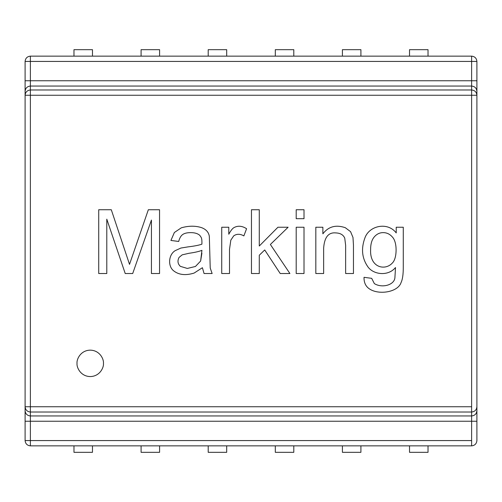 <?xml version="1.0" encoding="UTF-8"?>
<svg xmlns="http://www.w3.org/2000/svg" width="502" height="502" viewBox="0 0 502 502"><rect width="100%" height="100%" fill="white"/><g stroke="black" fill="none" stroke-linecap="round" stroke-linejoin="round"><path stroke-width="0.75" d="M471.616 406.739L471.616 95.261L30.384 95.261L30.384 406.739L471.616 406.739L471.616 412.016L30.384 412.016L30.384 415.951L471.616 415.951L471.616 412.016L471.616 421.234L30.384 421.234L30.384 440.574L471.616 440.574L471.616 421.234L471.616 445.858L30.384 445.858L471.616 445.858C474.804 445.519 476.561 443.755 476.9 440.574C476.561 443.755 474.804 445.519 471.616 445.858L471.616 440.574L30.384 440.574L30.384 445.858C27.196 445.519 25.439 443.755 25.1 440.574L25.1 61.426L25.1 440.574C25.439 443.755 27.196 445.519 30.384 445.858L30.384 440.574L25.1 440.574L30.384 440.574L30.384 421.234L476.9 421.234L476.9 440.574L476.9 421.234L471.616 421.234L471.616 415.951C474.804 415.618 476.561 413.855 476.9 410.674L476.9 421.234L476.9 410.674C476.561 413.855 474.804 415.618 471.616 415.951L30.384 415.951L30.384 421.234L25.1 421.234L30.384 421.234L30.384 415.951C27.196 415.618 25.439 413.855 25.1 410.674C25.439 413.855 27.196 415.618 30.384 415.951L30.384 412.016L471.616 412.016C474.804 411.684 476.561 409.921 476.9 406.739L476.9 410.674L476.9 406.739C476.561 409.921 474.804 411.684 471.616 412.016L471.616 406.739L30.384 406.739L30.384 412.016C27.196 411.684 25.439 409.921 25.1 406.739C25.439 409.921 27.196 411.684 30.384 412.016L30.384 406.739L25.1 406.739L30.384 406.739L30.384 95.261L471.616 95.261L471.616 406.739M396.229 227.237L403.282 227.237L403.282 267.246C403.288 274.425 402.554 279.526 401.073 282.538C398.055 292.296 378.313 295.446 368.957 288.568C365.544 286.084 363.9 282.331 364.032 277.317L371.681 278.334L374.354 283.599C381.802 288.368 394.484 285.174 394.917 277.568L395.507 267.547C387.977 276.684 373.168 274.619 367.771 266.65C361.929 258.147 360.982 248.565 364.923 237.898C369.139 225.674 387.582 221.514 396.229 232.928L396.229 227.237L396.229 232.928C387.582 221.514 369.139 225.674 364.923 237.898C360.982 248.565 361.929 258.147 367.771 266.65C373.168 274.619 387.977 276.684 395.507 267.547L394.917 277.568C394.484 285.174 381.802 288.368 374.354 283.599L371.681 278.334L364.032 277.317C363.9 282.331 365.544 286.084 368.957 288.568C378.313 295.446 398.055 292.296 401.073 282.538C402.554 279.526 403.288 274.425 403.282 267.246L403.282 227.237L396.229 227.237L403.282 227.237L403.282 267.246C403.288 274.425 402.554 279.526 401.073 282.538M304.011 227.237L304.011 273.534L296.199 273.534L296.199 227.237L304.011 227.237L296.199 227.237L296.199 273.534L304.011 273.534L296.199 273.534L296.199 227.237L304.011 227.237L304.011 273.534L304.011 227.237M259.283 273.534L259.283 255.229L259.283 273.534L251.464 273.534L251.464 209.736L259.283 209.736L259.283 246.011L277.932 227.237L288.123 227.237L270.371 244.48L289.911 273.534L280.223 273.534L264.717 249.958L259.283 255.229L264.717 249.958L280.223 273.534L289.911 273.534L270.371 244.48L288.123 227.237L277.932 227.237L259.283 246.011L259.283 209.736L251.464 209.736L251.464 273.534L259.283 273.534L251.464 273.534L251.464 209.736L259.283 209.736M201.471 227.613C206.102 229.332 208.719 232.263 209.328 236.411L210.219 268.012L212.133 273.534L204.063 273.534L202.406 267.717L194.123 273.069C185.696 275.667 178.888 274.933 173.692 270.86C167.599 266.167 168.54 254.577 175.223 250.636L180.871 248.051L187.88 246.902C194.23 246.143 198.899 245.233 201.898 244.185C202.099 237.841 201.34 237.528 199.727 235.306C197.732 233.53 194.745 232.639 190.766 232.627C187.114 232.621 184.397 233.273 182.609 234.585C180.845 235.877 179.54 238.168 178.706 241.462L170.931 240.445L174.37 232.501L181.297 227.826C188.532 225.743 195.259 225.668 201.471 227.613C206.102 229.332 208.719 232.263 209.328 236.411L210.219 268.012L212.133 273.534L210.219 268.012L209.328 236.411C208.719 232.263 206.102 229.332 201.471 227.613C195.259 225.668 188.532 225.743 181.297 227.826L174.37 232.501L170.931 240.445L178.706 241.462C179.54 238.168 180.845 235.877 182.609 234.585C184.397 233.273 187.114 232.621 190.766 232.627C194.745 232.639 197.732 233.53 199.727 235.306C201.34 237.528 202.099 237.841 201.898 244.185C198.899 245.233 194.23 246.143 187.88 246.902L180.871 248.051L175.223 250.636C168.54 254.577 167.599 266.167 173.692 270.86C178.888 274.933 185.696 275.667 194.123 273.069L202.406 267.717L204.063 273.534L202.406 267.717M106.788 273.534L106.788 219.161L106.788 273.534L98.718 273.534L98.718 209.736L111.293 209.736L129.516 264.359L111.293 209.736L98.718 209.736L98.718 273.534L106.788 273.534L98.718 273.534L98.718 209.736L111.293 209.736L129.516 264.359L148.335 209.736L159.548 209.736L159.548 273.534L151.435 273.534L151.435 220.058L132.697 273.534L125.224 273.534L106.788 219.161L125.224 273.534L132.697 273.534L151.435 220.058L151.435 273.534L159.548 273.534L159.548 209.736L148.335 209.736L129.516 264.359L148.335 209.736L159.548 209.736L159.548 273.534L151.435 273.534M233.668 227.789C237.672 225.448 241.977 225.756 246.582 228.717L243.865 235.902C240.132 233.763 236.749 233.75 233.712 235.858L230.826 240.144L229.508 249.325L229.508 273.534L221.733 273.534L221.733 227.237L228.786 227.237L228.786 234.239C230.562 230.964 232.188 228.812 233.668 227.789C237.672 225.448 241.977 225.756 246.582 228.717L243.865 235.902L246.582 228.717C241.977 225.756 237.672 225.448 233.668 227.789C232.188 228.812 230.562 230.964 228.786 234.239L228.786 227.237L221.733 227.237L221.733 273.534L229.508 273.534L221.733 273.534L221.733 227.237L228.786 227.237M304.011 209.736L304.011 218.696L296.199 218.696L296.199 209.736L304.011 209.736L296.199 209.736L296.199 218.696L304.011 218.696L296.199 218.696L296.199 209.736L304.011 209.736L304.011 218.696L304.011 209.736M345.301 227.701L350.565 231.654L352.988 237.471L353.458 245.076L353.458 273.534L345.64 273.534L345.64 245.327L344.748 238.149C343.324 234.854 340.394 233.11 335.957 232.928C328.503 232.119 324.399 237.214 323.639 248.22L323.639 273.534L315.821 273.534L315.821 227.237L322.874 227.237L322.874 233.819C328.452 226.521 335.932 224.488 345.301 227.701L350.565 231.654L352.988 237.471L353.458 245.076L353.458 273.534L345.64 273.534L353.458 273.534L353.458 245.076L352.988 237.471L350.565 231.654L345.301 227.701C335.932 224.488 328.452 226.521 322.874 233.819L322.874 227.237L315.821 227.237L315.821 273.534L323.639 273.534L315.821 273.534L315.821 227.237L322.874 227.237M103.45 363.36C103.977 367.219 100.017 376.387 90.241 376.569C80.458 376.387 76.499 367.219 77.026 363.36C76.499 359.495 80.458 350.327 90.241 350.145C100.017 350.327 103.977 359.495 103.45 363.36C103.977 359.495 100.017 350.327 90.241 350.145C80.458 350.327 76.499 359.495 77.026 363.36C76.499 367.219 80.458 376.387 90.241 376.569C100.017 376.387 103.977 367.219 103.45 363.36M476.9 61.426L476.9 406.739L476.9 95.261L471.616 95.261L476.9 95.261C476.561 92.079 474.804 90.316 471.616 89.983L471.616 86.049L30.384 86.049L30.384 89.983L471.616 89.983L471.616 95.261L471.616 89.983C474.804 90.316 476.561 92.079 476.9 95.261L476.9 91.326C476.561 88.145 474.804 86.382 471.616 86.049L471.616 89.983L30.384 89.983L30.384 95.261L25.1 95.261L30.384 95.261L30.384 89.983C27.196 90.316 25.439 92.079 25.1 95.261C25.439 92.079 27.196 90.316 30.384 89.983L30.384 86.049L471.616 86.049C474.804 86.382 476.561 88.145 476.9 91.326L476.9 80.766L471.616 80.766L471.616 61.426L30.384 61.426L30.384 80.766L471.616 80.766L471.616 86.049L471.616 80.766L476.9 80.766L476.9 61.426L471.616 61.426L471.616 80.766L30.384 80.766L30.384 86.049C27.196 86.382 25.439 88.145 25.1 91.326C25.439 88.145 27.196 86.382 30.384 86.049L30.384 80.766L25.1 80.766L30.384 80.766L30.384 61.426L476.9 61.426C476.561 58.245 474.804 56.481 471.616 56.142C474.804 56.481 476.561 58.245 476.9 61.426M30.384 56.142L471.616 56.142L471.616 61.426L471.616 56.142L30.384 56.142L30.384 61.426L25.1 61.426L30.384 61.426L30.384 56.142C27.196 56.481 25.439 58.245 25.1 61.426C25.439 58.245 27.196 56.481 30.384 56.142M132.697 273.534L125.224 273.534M173.692 270.86C167.599 266.167 168.54 254.577 175.223 250.636L180.871 248.051L187.88 246.902M190.766 232.627C194.745 232.639 197.732 233.53 199.727 235.306C197.732 233.53 194.745 232.639 190.766 232.627C187.114 232.621 184.397 233.273 182.609 234.585C180.845 235.877 179.54 238.168 178.706 241.462L170.931 240.445L174.37 232.501L181.297 227.826M179.088 257.394L182.188 254.847L189.066 253.272C194.801 252.468 199.093 251.489 201.936 250.341L200.624 261.046L195.441 266.48L187.328 268.438L180.362 266.355C177.708 263.814 177.288 260.82 179.088 257.394L182.188 254.847L189.066 253.272C194.801 252.468 199.093 251.489 201.936 250.341C199.093 251.489 194.801 252.468 189.066 253.272L182.188 254.847L179.088 257.394C177.288 260.82 177.708 263.814 180.362 266.355L187.328 268.438L195.441 266.48L187.328 268.438L195.441 266.48L200.624 261.046L201.898 253.19L200.624 261.046M204.063 273.534L212.133 273.534L204.063 273.534M229.508 273.534L229.508 249.325L229.508 273.534L229.508 249.325L230.826 240.144L233.712 235.858C236.749 233.75 240.132 233.763 243.865 235.902M229.508 249.325L230.826 240.144L233.712 235.858M277.932 227.237L288.123 227.237M289.911 273.534L280.223 273.534M323.639 273.534L323.639 248.22C324.399 237.214 328.503 232.119 335.957 232.928C340.394 233.11 343.324 234.854 344.748 238.149L345.64 245.327L345.64 273.534L345.64 245.327L344.748 238.149M323.639 248.22C324.399 237.214 328.503 232.119 335.957 232.928M345.64 245.327L345.64 273.534M368.957 288.568C365.544 286.084 363.9 282.331 364.032 277.317L371.681 278.334M374.354 283.599C381.802 288.368 394.484 285.174 394.917 277.568L395.507 267.547C387.977 276.684 373.168 274.619 367.771 266.65M392.407 262.96C397.189 258.448 397.502 242.052 392.326 236.963C389.822 234.083 386.778 232.639 383.189 232.627C386.778 232.639 389.822 234.083 392.326 236.963C397.502 242.052 397.189 258.448 392.407 262.96C385.304 270.986 369.673 267.861 370.614 249.576C370.614 243.966 371.831 239.749 374.272 236.919C371.831 239.749 370.614 243.966 370.614 249.576C370.614 243.966 371.831 239.749 374.272 236.919C376.732 234.045 379.707 232.614 383.189 232.627C379.707 232.614 376.732 234.045 374.272 236.919C371.831 239.749 370.614 243.966 370.614 249.576C369.673 267.861 385.304 270.986 392.407 262.96C397.189 258.448 397.502 242.052 392.326 236.963C397.502 242.052 397.189 258.448 392.407 262.96M392.326 236.963C389.822 234.083 386.778 232.639 383.189 232.627M409.525 49.673L428.024 49.673L428.024 56.142L428.024 49.673L409.525 49.673L409.525 56.142L409.525 49.673M275.309 49.673L293.802 49.673L293.802 56.142L293.802 49.673L275.309 49.673L275.309 56.142L275.309 49.673M141.087 49.673L159.586 49.673L159.586 56.142L159.586 49.673L141.087 49.673L141.087 56.142L141.087 49.673M73.976 49.673L92.475 49.673L92.475 56.142L92.475 49.673L73.976 49.673L73.976 56.142L73.976 49.673M428.024 452.327L409.525 452.327L409.525 445.858L409.525 452.327L428.024 452.327L428.024 445.858L428.024 452.327M360.913 452.327L342.414 452.327L342.414 445.858L342.414 452.327L360.913 452.327L360.913 445.858L360.913 452.327M293.802 452.327L275.309 452.327L275.309 445.858L275.309 452.327L293.802 452.327L293.802 445.858L293.802 452.327M226.691 452.327L208.198 452.327L226.691 452.327L226.691 445.858L226.691 452.327M208.198 445.858L208.198 452.327L208.198 445.858M159.586 452.327L141.087 452.327L141.087 445.858L141.087 452.327L159.586 452.327L159.586 445.858L159.586 452.327M92.475 452.327L73.976 452.327L73.976 445.858L73.976 452.327L92.475 452.327L92.475 445.858L92.475 452.327M208.198 49.673L226.691 49.673L226.691 56.142L226.691 49.673L208.198 49.673L208.198 56.142L208.198 49.673M342.414 49.673L360.913 49.673L360.913 56.142L360.913 49.673L342.414 49.673L342.414 56.142L342.414 49.673"/></g></svg>
